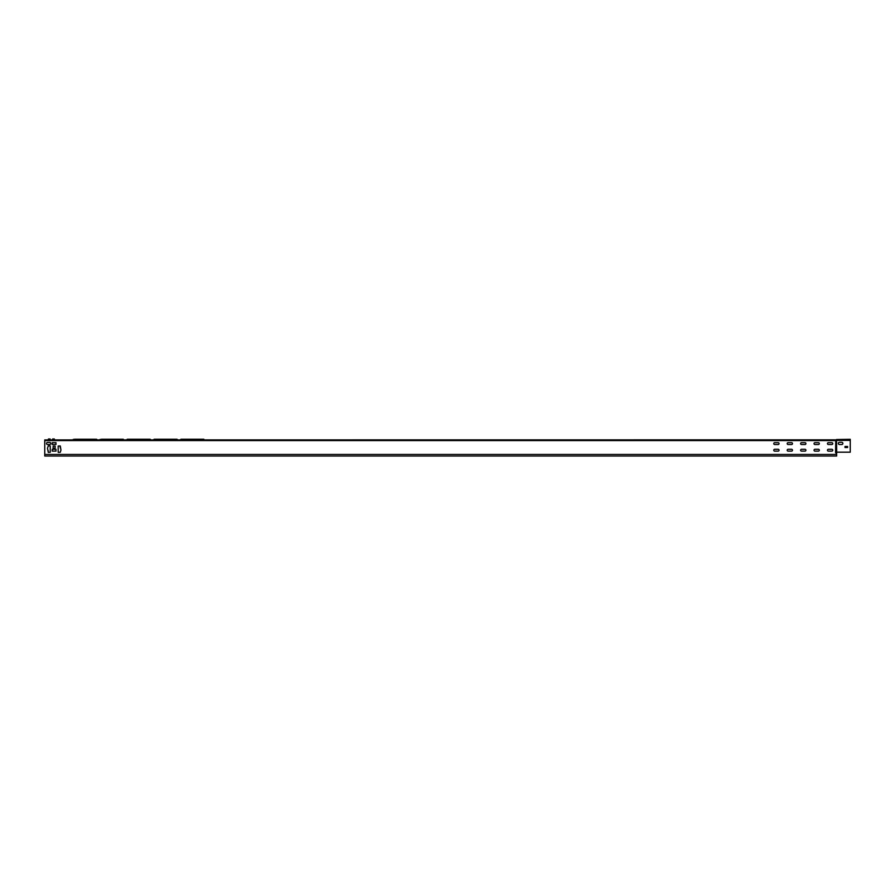 <?xml version="1.0" encoding="UTF-8"?>
<svg xmlns="http://www.w3.org/2000/svg" width="895" height="895" viewBox="0 0 895 895"><rect width="100%" height="100%" fill="white"/><g stroke="black" fill="none" stroke-linecap="round" stroke-linejoin="round"><path stroke-width="1.34" d="M838.369 443.405A1.119 1.119 0 0 0 839.488 444.524A1.119 1.119 0 0 1 838.369 443.405A1.119 1.119 0 0 1 839.488 442.287A1.119 1.119 0 0 0 838.369 443.405M774.701 451.136A0.929 0.929 0 0 1 773.772 450.207A0.929 0.929 0 0 1 774.701 449.279L778.124 449.279A0.929 0.929 0 0 1 779.053 450.207A0.929 0.929 0 0 1 778.124 451.136L774.701 451.136A0.929 0.929 0 0 1 773.772 450.207A0.929 0.929 0 0 1 774.701 449.279M788.126 451.136A0.929 0.929 0 0 1 787.197 450.207A0.929 0.929 0 0 1 788.126 449.279L791.549 449.279A0.929 0.929 0 0 1 792.478 450.207A0.929 0.929 0 0 1 791.549 451.136L788.126 451.136A0.929 0.929 0 0 1 787.197 450.207A0.929 0.929 0 0 1 788.126 449.279M801.551 451.136A0.929 0.929 0 0 1 800.622 450.207A0.929 0.929 0 0 1 801.551 449.279L804.974 449.279A0.929 0.929 0 0 1 805.903 450.207A0.929 0.929 0 0 1 804.974 451.136L801.551 451.136A0.929 0.929 0 0 1 800.622 450.207A0.929 0.929 0 0 1 801.551 449.279M814.976 451.136A0.929 0.929 0 0 1 814.047 450.207A0.929 0.929 0 0 1 814.976 449.279L818.399 449.279A0.929 0.929 0 0 1 819.328 450.207A0.929 0.929 0 0 1 818.399 451.136L814.976 451.136A0.929 0.929 0 0 1 814.047 450.207A0.929 0.929 0 0 1 814.976 449.279M828.401 451.136A0.929 0.929 0 0 1 827.472 450.207A0.929 0.929 0 0 1 828.401 449.279L831.824 449.279A0.929 0.929 0 0 1 832.753 450.207A0.929 0.929 0 0 1 831.824 451.136L828.401 451.136A0.929 0.929 0 0 1 827.472 450.207A0.929 0.929 0 0 1 828.401 449.279M774.701 444.524A0.929 0.929 0 0 1 773.772 443.607A0.929 0.929 0 0 1 774.701 442.678L778.124 442.678A0.929 0.929 0 0 1 779.053 443.607A0.929 0.929 0 0 1 778.124 444.524L774.701 444.524A0.929 0.929 0 0 1 773.772 443.607A0.929 0.929 0 0 1 774.701 442.678M788.126 444.524A0.929 0.929 0 0 1 787.197 443.607A0.929 0.929 0 0 1 788.126 442.678L791.549 442.678A0.929 0.929 0 0 1 792.478 443.607A0.929 0.929 0 0 1 791.549 444.524L788.126 444.524A0.929 0.929 0 0 1 787.197 443.607A0.929 0.929 0 0 1 788.126 442.678M801.551 444.524A0.929 0.929 0 0 1 800.622 443.607A0.929 0.929 0 0 1 801.551 442.678L804.974 442.678A0.929 0.929 0 0 1 805.903 443.607A0.929 0.929 0 0 1 804.974 444.524L801.551 444.524A0.929 0.929 0 0 1 800.622 443.607A0.929 0.929 0 0 1 801.551 442.678M814.976 444.524A0.929 0.929 0 0 1 814.047 443.607A0.929 0.929 0 0 1 814.976 442.678L818.399 442.678A0.929 0.929 0 0 1 819.328 443.607A0.929 0.929 0 0 1 818.399 444.524L814.976 444.524A0.929 0.929 0 0 1 814.047 443.607A0.929 0.929 0 0 1 814.976 442.678M828.401 444.524A0.929 0.929 0 0 1 827.472 443.607A0.929 0.929 0 0 1 828.401 442.678L831.824 442.678A0.929 0.929 0 0 1 832.753 443.607A0.929 0.929 0 0 1 831.824 444.524L828.401 444.524A0.929 0.929 0 0 1 827.472 443.607A0.929 0.929 0 0 1 828.401 442.678M46.518 443.472A1.052 1.052 0 0 0 47.58 444.524L49.684 444.524A1.052 1.052 0 0 0 50.746 443.472A1.052 1.052 0 0 0 49.684 442.421L47.58 442.421A1.052 1.052 0 0 0 46.518 443.472M180.712 439.904L204.138 439.904M127.012 439.904L150.438 439.904M73.312 439.904L96.738 439.904M835.773 439.837L44.75 439.904L44.75 456.014L836.646 456.014L836.646 454.436L44.75 454.436M100.162 439.904L123.588 439.904M153.862 439.904L177.288 439.904M836.635 453.049L836.646 452.188M58.309 452.389L60.289 452.255L60.949 450.073L60.289 446.046L58.175 446.046L58.175 452.255M50.12 445.911L48.274 445.911L47.48 448.227L48.274 452.389L50.254 452.255L50.254 446.046M55.054 446.113L53.197 446.113L53.073 448.093L55.054 448.227L55.177 446.247M52.29 451.136L55.982 451.136L55.982 449.279L52.29 449.279L52.156 451.002M52.29 444.524L55.982 444.524L55.982 442.678L52.29 442.678L52.156 444.401M836.646 453.329A1.141 1.141 0 0 1 835.55 452.188L835.773 452.188A0.917 0.917 0 0 0 836.635 453.094L836.646 454.436M778.124 449.279A0.929 0.929 0 0 1 779.053 450.207A0.929 0.929 0 0 1 778.124 451.136M791.549 449.279A0.929 0.929 0 0 1 792.478 450.207A0.929 0.929 0 0 1 791.549 451.136M804.974 449.279A0.929 0.929 0 0 1 805.903 450.207A0.929 0.929 0 0 1 804.974 451.136M818.399 449.279A0.929 0.929 0 0 1 819.328 450.207A0.929 0.929 0 0 1 818.399 451.136M831.824 449.279A0.929 0.929 0 0 1 832.753 450.207A0.929 0.929 0 0 1 831.824 451.136M778.124 442.678A0.929 0.929 0 0 1 779.053 443.607A0.929 0.929 0 0 1 778.124 444.524M791.549 442.678A0.929 0.929 0 0 1 792.478 443.607A0.929 0.929 0 0 1 791.549 444.524M804.974 442.678A0.929 0.929 0 0 1 805.903 443.607A0.929 0.929 0 0 1 804.974 444.524M818.399 442.678A0.929 0.929 0 0 1 819.328 443.607A0.929 0.929 0 0 1 818.399 444.524M831.824 442.678A0.929 0.929 0 0 1 832.753 443.607A0.929 0.929 0 0 1 831.824 444.524M60.155 445.911L60.289 447.959M48.274 452.389L48.14 450.342M49.684 442.421A1.052 1.052 0 0 1 50.746 443.472A1.052 1.052 0 0 1 49.684 444.524M835.55 452.188L835.773 440.374L835.773 452.188L850.25 452.188L850.25 439.311L836.545 439.523M841.736 442.287A1.119 1.119 0 0 1 842.855 443.405A1.119 1.119 0 0 1 841.736 444.524A1.119 1.119 0 0 0 842.855 443.405A1.119 1.119 0 0 0 841.736 442.287L839.488 442.287M844.969 446.605L844.969 447.399M847.475 446.471L845.104 446.471M847.61 447.399L847.61 446.605M836.545 439.736L836.691 452.188M839.488 444.524L841.736 444.524M845.104 447.522L847.475 447.522M74.598 439.244L95.452 439.244M101.448 439.244L123.297 439.244L121.384 439.434L124.159 439.904L102.366 439.244M128.298 439.244L149.152 439.244M155.148 439.244L176.002 439.244M203.847 439.244L181.003 439.244L180.242 439.859L182.916 439.859L181.003 439.244L203.847 439.244L202.852 439.244L204.709 439.904L201.934 439.859L201.934 439.244M127.303 439.244L126.542 439.859L129.216 439.859L127.303 439.244L150.147 439.244L151.009 439.904L148.234 439.859L150.147 439.244M154.153 439.244L153.392 439.859L156.066 439.859L154.153 439.244L176.997 439.244L177.859 439.904L175.084 439.859L176.997 439.244M48.408 439.892L50.12 439.904L50.12 438.986L48.408 439.087L48.408 439.892M54.349 439.892L52.637 439.904L52.637 438.986L54.349 438.986L54.349 439.892M835.55 439.904L835.55 440.564L44.75 440.564M836.243 440.049L836.523 452.188M836.389 440.374L850.25 440.374M73.189 439.434L75.516 439.244M72.741 439.904L94.534 439.244M75.516 439.904L96.447 439.244L97.309 439.904M94.534 439.904L96.861 439.434M100.039 439.434L121.384 439.904M99.591 439.904L102.366 439.904M129.216 439.904L148.234 439.904M156.066 439.904L175.084 439.904M182.916 439.904L201.934 439.904M48.408 438.986L50.12 438.986M54.349 438.986L52.637 438.986"/></g></svg>
